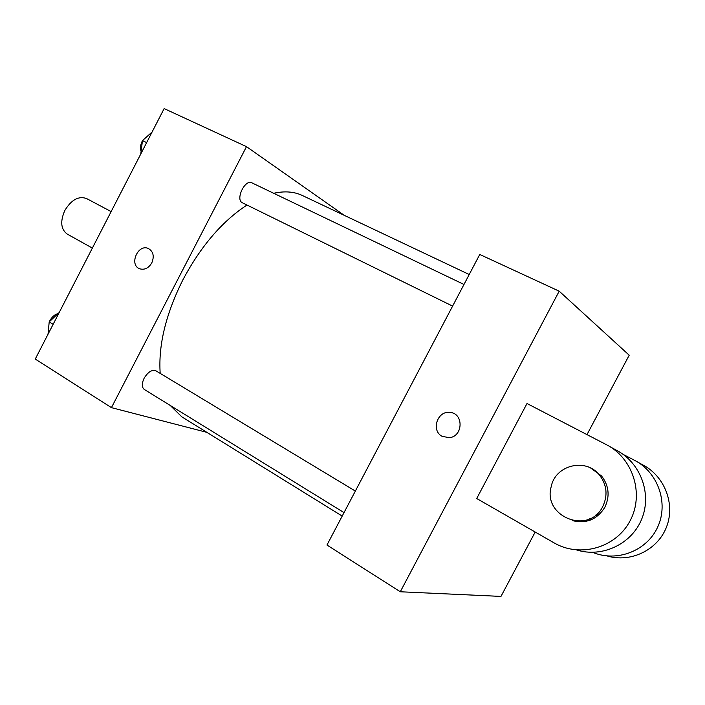 <?xml version="1.0" encoding="UTF-8"?>
<svg xmlns="http://www.w3.org/2000/svg" width="705" height="705" viewBox="0 0 705 705"><rect width="100%" height="100%" fill="white"/><g stroke="black" fill="none" stroke-linecap="round" stroke-linejoin="round"><path stroke-width="1.06" d="M111.143 211.597L86.574 198.546C78.625 195.743 71.364 199.744 64.789 210.557C60.048 221.493 60.859 229.337 67.239 234.095L92.364 248.089M206.918 432.368L111.434 407.64L35.25 359.074L164.142 108.588L246.494 146.649L344.269 215.342M246.979 205.023C222.242 221.238 200.916 246.098 183.009 279.612C165.86 313.901 158.246 345.159 160.185 373.377M170.169 405.41L181.837 416.849L342.189 516.086M469.222 274.509L302.269 195.461C294.135 191.601 284.608 190.879 273.681 193.285M111.434 407.64L246.494 146.649M355.346 491.059L155.92 370.812C151.928 369.438 147.988 371.932 144.102 378.285C141.652 383.608 141.714 387.327 144.287 389.451L344.014 512.614M452.601 306.102L242.45 202.802C235.065 199.823 244.952 178.894 251.896 182.842L463.978 284.468M151.787 262.903C148.605 268.147 144.613 270.121 139.801 268.825C128.68 265.124 137.951 243.401 148.455 248.548C153.346 251.544 154.457 256.329 151.787 262.903M139.81 268.825C128.689 265.124 137.96 243.401 148.455 248.557L148.676 248.654M535.192 532.037L500.973 596.412L400.281 591.768L326.97 545.035L479.761 254.461L559.197 291.183L629.204 355.214L586.992 434.615M140.771 154.016L142.472 140.586L152.086 132.02M146.64 142.604L142.472 140.586M142.454 140.7L142.216 141.141C140.401 144.922 140.022 148.341 141.106 151.381M148.781 134.972L142.569 140.498M48.019 334.267L49.2 321.894L59.211 312.5M53.139 324.3L49.2 321.894M58.066 313.575C54.734 314.448 51.994 316.827 49.843 320.713L49.359 321.744M49.174 322.203L48.548 328.724M442.238 436.386L449.438 437.682C463.238 436.342 463.758 413.306 450.09 412.451C437.382 410.354 430.693 430.72 442.238 436.386C430.685 430.711 437.373 410.354 450.081 412.451C463.758 413.306 463.238 436.333 449.438 437.682L442.238 436.386M326.97 545.035L479.761 254.461M400.281 591.768L559.197 291.183M476.703 498.514L527.005 403.516L606.415 444.688C632.967 458.065 644.573 494.187 629.979 521.004C615.791 548.032 579.686 557.937 554.13 542.894L476.703 498.514M578.964 521.85L577.906 521.268M595.619 471.257L596.8 471.495M611.605 447.745L616.364 450.213L609.208 446.239M576.743 549.988C602.237 557.999 631.997 544.004 641.92 518.563C652.107 493.236 640.175 462.313 616.364 450.213M590.517 520.034L589.671 518.827M592.641 552.323C616.716 562.511 646.97 551.046 657.774 526.846C668.878 502.788 657.774 472.094 634.438 460.259L623.176 454.417M590.72 468.076L601.532 475.937C608.97 485.692 610.072 496.144 604.846 507.292C597.038 519.611 586.128 524.035 572.116 520.554M602.749 506.551C588.825 535.28 542.612 516.695 551.169 486.785C555.117 465.168 585.67 457.351 599.417 474.994C606.908 484.811 608.01 495.333 602.749 506.551M596.641 516.703L596.025 514.835M638.977 462.921L642.678 464.842C664.533 475.972 675.593 504.031 666.498 527.04C657.642 550.147 630.614 563.013 607.12 555.945M597.408 513.592L597.946 515.699M642.678 464.842L637.012 461.687M599.417 474.994L601.532 475.937"/></g></svg>
